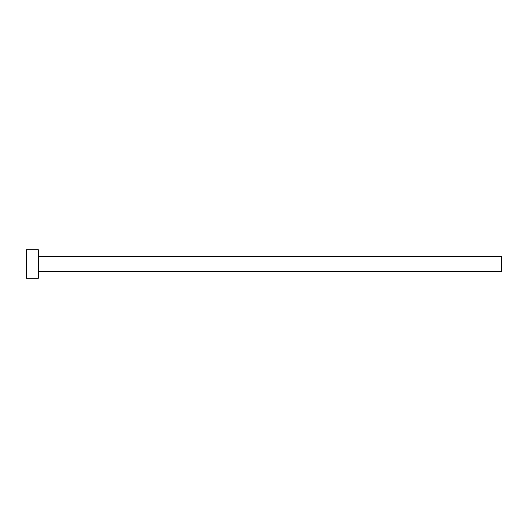 <?xml version="1.0" encoding="UTF-8"?>
<svg xmlns="http://www.w3.org/2000/svg" width="528" height="528" viewBox="0 0 528 528"><rect width="100%" height="100%" fill="white"/><g stroke="black" fill="none" stroke-linecap="round" stroke-linejoin="round"><path stroke-width="0.4" stroke-dasharray="2.64 1.98" d="M501.6 271.722L501.6 256.278M38.28 278.256L38.28 249.744M26.4 278.256L26.4 249.744M38.28 264L38.28 256.278L38.28 264"/><path stroke-width="0.79" d="M38.28 256.278L501.6 256.278L501.6 271.722L38.28 271.722M38.28 264L38.28 278.256L26.4 278.256L26.4 249.744L38.28 249.744L38.28 264"/></g></svg>
